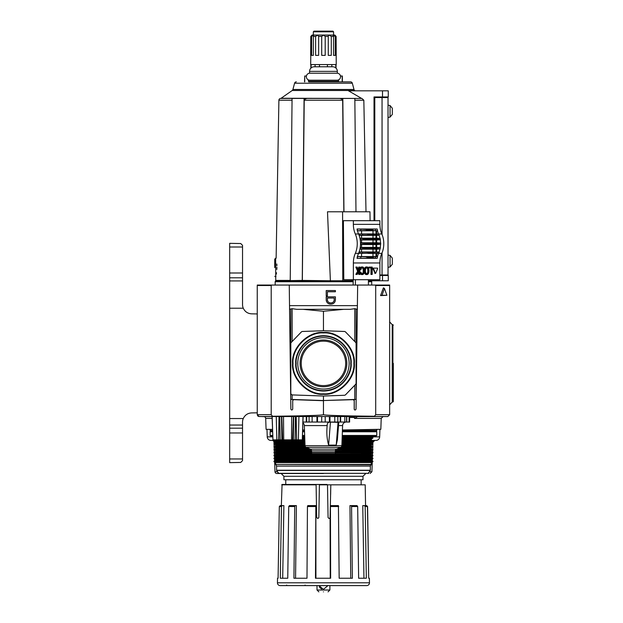 <?xml version="1.0" encoding="UTF-8"?>
<svg xmlns="http://www.w3.org/2000/svg" width="623" height="623" viewBox="0 0 623 623"><rect width="100%" height="100%" fill="white"/><g stroke="black" fill="none" stroke-linecap="round" stroke-linejoin="round"><path stroke-width="0.93" d="M371.495 436.871L379.664 436.871A3.676 3.676 0 0 1 375.988 440.422L372.593 440.422M266.979 429.325L267.244 436.871A3.676 3.676 0 0 0 270.919 440.422L274.307 440.422M274.003 443.529L273.956 442.198A1.838 1.838 0 0 0 272.119 440.422M274.65 462.032L274.992 471.751A1.838 1.838 0 0 0 276.83 473.519L278.917 473.519L277.009 471.113M379.664 436.871L379.921 429.325M274.611 460.849L274.548 459.034M274.509 457.967L274.439 456.036M274.408 455.078L274.338 453.038M274.307 452.189L274.229 450.032M274.206 449.308L274.128 447.034M274.104 446.418L274.019 444.035M369.898 471.113L367.991 473.519C370.763 473.519 370.763 473.519 367.991 473.519M376.775 429.379L376.775 430.493A0.919 0.919 0 0 1 376.705 430.859L342.401 430.859M270.125 429.379L270.125 430.493A0.919 0.919 0 0 0 270.203 430.859L272.586 430.859M302.599 430.859L304.507 430.859M272.539 429.418L266.076 429.309L265.694 418.407A1.838 1.838 0 0 0 263.887 416.631L258.397 416.413L257.252 414.575M393.331 363.349L393.331 401.531L393.331 363.349M342.432 429.979L380.832 429.309L381.214 418.407L354.464 418.407L354.526 417.441L352.307 416.522M302.638 429.948L304.476 429.979M354.464 418.407L357.711 416.631L387.841 416.553L389.648 414.708L389.648 304.094M272.5 416.257L271.207 414.677L271.207 285.505L271.869 285.046L257.252 285.046L257.252 414.677L259.09 416.522L387.81 416.522L389.648 414.677L389.648 285.505L375.7 285.505L375.7 414.677L374.407 416.257C341.762 415.884 324.778 415.362 323.454 414.677C322.122 415.362 305.138 415.884 272.5 416.257L272.882 416.522M367.889 416.522L357.711 416.631M367.352 416.53L353.046 416.53M389.648 291.019L389.648 285.046L375.03 285.046L375.7 285.505M392.233 324.661L392.233 402.03L392.895 401.991L392.895 324.708L392.233 324.661L389.648 321.912L389.648 336.062M272.617 431.778L270.125 431.778L270.125 435.461L271.044 436.38L272.781 436.38M302.412 436.38L304.694 436.38M323.454 473.519L278.613 473.519L323.454 473.519M323.454 591.85C317.995 591.85 317.995 591.85 323.454 591.85C328.913 591.85 328.913 591.85 323.454 591.85M342.198 436.746L371.261 436.746L372.928 438.125L342.144 438.125M342.159 437.665L372.928 437.665M342.113 439.044L371.261 439.044L372.928 438.125M342.089 439.69L371.261 439.69L372.928 441.068L342.043 441.068M342.058 440.609L372.928 440.609M342.011 441.987L371.261 441.987L372.928 441.068M341.988 442.634L371.261 442.634L372.928 444.012L341.941 444.012M341.957 443.553L372.928 443.553M341.91 444.931L371.261 444.931L372.928 444.012M341.887 445.57L371.261 445.57L372.928 446.948L341.318 446.948M304.997 444.931L275.646 444.931L275.646 445.57L273.972 446.489L305.239 446.489M341.669 446.489L372.928 446.489M307.458 447.875L275.646 447.875L273.972 446.948L305.589 446.948M339.449 447.875L371.261 447.875L372.928 446.948M337.923 448.513L371.261 448.513L372.928 449.892L335.571 449.892M335.961 449.432L372.928 449.432M275.646 447.875L275.646 448.513L273.972 449.432L275.646 450.811L311.593 450.811A1.838 1.838 0 0 0 310.472 449.144L336.436 449.144A1.838 1.838 0 0 0 335.314 450.834L371.261 450.811L372.928 449.892M335.314 451.457L371.261 451.457L372.928 452.376L372.928 452.835L335.688 452.835M275.646 450.811L275.646 451.457L273.972 452.376L275.646 453.754L335.158 453.754L335.641 452.376L372.928 452.376M335.641 452.376L311.266 452.376L311.905 453.848L371.261 453.754L372.928 452.835M334.948 454.401L371.261 454.401L372.928 455.779L273.972 455.779L273.972 455.32L372.928 455.32M273.972 455.779L275.646 456.698L371.261 456.698L372.928 455.779M275.646 456.698L275.646 457.344L371.261 457.344L372.928 458.263L372.928 458.723L273.972 458.723L275.646 459.642L371.261 459.642L372.928 458.723M275.646 457.344L273.972 458.263L372.928 458.263M275.646 459.642L275.646 460.28L371.261 460.28L372.928 461.659L273.972 461.659L273.972 461.199L372.928 461.199M273.972 461.659L275.646 462.585L371.261 462.585L372.928 461.659M370.88 464.805L275.646 464.423L371.261 464.423L370.342 466.097L276.565 466.097L276.565 470.24L370.342 470.24L368.294 473.519M368.606 473.34L278.294 473.34L276.612 470.42L370.296 470.42M283.917 476.284L283.917 479.772L362.983 479.772L362.983 476.284L283.917 476.284L281.16 473.519M327.971 585.597L323.454 589.366L318.929 585.597M342.206 436.38L375.856 436.38L376.775 435.461L342.237 435.461M302.396 436.746L304.709 436.746M302.365 437.665L304.74 437.665M302.35 438.125L304.756 438.125M302.319 439.044L304.787 439.044M302.295 439.69L304.811 439.69M275.343 439.854L273.972 440.609L304.842 440.609M273.972 440.609L273.972 441.068L304.857 441.068M273.972 441.068L275.646 441.987L304.896 441.987M275.646 441.987L275.646 442.634L304.912 442.634M275.646 442.634L273.972 443.553L304.951 443.553M273.972 443.553L273.972 444.012L304.966 444.012M275.646 445.57L305.021 445.57M275.646 448.513L308.977 448.513M273.972 449.432L310.939 449.432M273.972 449.892L311.329 449.892M275.646 451.457L311.593 451.457M273.972 452.376L335.493 452.376M273.972 452.835L311.212 452.835M275.646 453.754L275.646 454.401L311.959 454.401M319.225 586.586L320.097 587.917M320.72 588.47L321.647 589M369.462 582.84A2.757 2.757 0 0 1 366.706 585.597L280.194 585.597A2.757 2.757 0 0 1 277.437 582.793L369.462 582.793A2.757 2.757 0 0 1 369.462 582.84M286.121 585.597A0.553 0.553 0 0 0 286.673 585.044M327.503 484.912L328.072 517.581L328.999 518.484L328.072 517.581L327.496 484.826L319.412 484.826L318.828 517.581L317.909 518.484L316.679 517.581L316.102 484.912L315.643 484.46L282.071 484.46L281.339 505.611M305.068 585.044A0.553 0.553 0 0 0 305.613 585.597M369.462 582.793L369.384 578.245L368.691 578.245L367.453 506.515L365.164 506.515L366.332 578.245L358.638 578.245L357.68 506.515L351.574 506.515L352.361 578.245L339.161 578.245L338.421 505.611L330.439 505.611L330.642 578.245L315.479 578.245L315.853 505.611L307.77 505.611L307.443 506.515L306.991 578.245L293.924 578.245L294.734 506.515L295.325 505.611L289.446 505.611L288.729 506.515L287.756 578.245L280.288 578.245L281.464 506.515L282.328 505.611L280.225 505.611L279.322 506.515L278.084 578.245L277.515 578.245L277.437 582.793M330.237 578.245L330.073 518.071L330.813 484.826L365.203 484.826L365.561 505.611L366.674 505.611L367.586 506.515L368.691 578.245M351.574 506.515L350.99 505.611L349.955 505.611L350.749 578.245M357.68 506.515L356.979 505.611L350.99 505.611M365.164 506.515L364.307 505.611L362.765 505.611L363.949 578.245M367.453 506.515L366.55 505.611L364.307 505.611M282.694 578.245L283.886 505.611L282.328 505.611M295.567 578.245L296.384 505.611L295.325 505.611M315.923 578.245L315.853 505.611M330.073 518.071L328.999 518.484M330.797 484.912L330.634 494.553M330.813 484.826L327.496 484.826M282.071 484.46L285.755 484.46L285.755 479.772M316.679 517.581L316.476 506.289M316.25 493.097L316.102 484.912M319.397 484.912L318.828 517.581M319.412 484.826L319.856 484.46L315.643 484.46M327.044 484.46L319.856 484.46M392.326 114.118L392.326 108.519M392.326 263.981L392.326 258.389M292.53 363.38C291.19 348.008 308.081 331.117 323.454 332.448C338.819 331.117 355.71 348.008 354.378 363.38C355.71 378.745 338.819 395.636 323.454 394.304C308.089 395.636 291.19 378.745 292.53 363.38M295.777 363.38C294.663 355.281 302.973 336.077 323.454 335.704C343.935 336.077 352.236 355.281 351.123 363.38C352.236 371.472 343.935 390.676 323.454 391.049C302.973 390.676 294.663 371.472 295.777 363.38M293.02 363.38C291.712 348.257 308.33 331.631 323.454 332.947C338.569 331.631 355.196 348.257 353.887 363.38C355.196 378.496 338.577 395.122 323.454 393.806C308.33 395.122 291.712 378.496 293.02 363.38M354.253 409.475L354.253 399.468M354.074 363.38A30.62 30.62 0 0 0 323.454 332.752A30.62 30.62 0 0 0 292.833 363.38A30.62 30.62 0 0 0 323.454 394.001A30.62 30.62 0 0 0 354.074 363.38M323.454 335.805A27.576 27.576 0 0 1 351.029 363.38A27.576 27.576 0 0 1 323.454 390.956A27.576 27.576 0 0 1 295.878 363.38A27.576 27.576 0 0 1 323.454 335.805M297.778 363.38A25.675 25.675 0 0 1 323.454 337.697A25.675 25.675 0 0 1 349.129 363.38A25.675 25.675 0 0 1 323.454 389.056A25.675 25.675 0 0 1 297.778 363.38M346.824 363.38A23.37 23.37 0 0 0 323.454 340.01A23.37 23.37 0 0 0 300.084 363.38A23.37 23.37 0 0 0 323.454 386.751A23.37 23.37 0 0 0 346.824 363.38M345.679 363.38A22.226 22.226 0 0 0 323.454 341.155A22.226 22.226 0 0 0 301.228 363.38A22.226 22.226 0 0 0 323.454 385.606A22.226 22.226 0 0 0 345.679 363.38M354.76 385.248L354.76 399.444L323.454 400.542L353.249 399.662L354.199 400.581L354.199 409.163C354.806 410.253 355.414 410.261 356.037 409.179L357.649 285.498L358.108 285.046L288.799 285.046L289.259 285.498L290.871 409.179C291.486 410.261 292.101 410.253 292.709 409.163L292.709 400.581L293.659 399.662L323.454 400.706L323.454 414.677M326.211 295.894L326.211 290.559L335.408 290.559L335.408 291.759L327.402 291.759L327.402 295.894L326.211 295.894M326.211 299.788L326.211 296.852L335.408 296.852L335.408 299.788C335.143 302.42 333.702 303.86 331.086 304.11L330.533 304.11C327.916 303.868 326.475 302.428 326.211 299.788A4.322 4.322 0 0 0 330.533 304.11M332.737 303.783A4.322 4.322 0 0 0 335.073 301.454M289.485 309.249L290.816 308.953L290.739 399.398M292.148 341.513L292.148 308.689L290.816 308.953M292.148 308.689L296.665 309.32L350.243 309.32L354.76 308.689L354.76 341.513M356.161 399.398L356.091 308.953L354.76 308.689M356.091 309.14L357.423 309.249M334.208 299.788A3.123 3.123 0 0 1 331.086 302.918L330.533 302.918A3.123 3.123 0 0 1 327.402 299.788L327.402 298.043L334.208 298.043L334.208 299.788C334.021 301.696 332.978 302.739 331.086 302.918M354.76 399.444L356.091 399.398M292.094 399.444L323.454 400.542L323.454 396.018L292.584 394.935A1.838 1.838 0 0 1 290.816 393.097L290.816 343.631A1.838 1.838 0 0 1 291.33 342.354L301.298 332.028A1.838 1.838 0 0 1 302.56 331.467L323.454 330.735L323.454 311.251L343.919 309.32M302.988 309.32L323.454 311.251M290.816 399.398L291.938 399.436M330.533 302.918C328.64 302.739 327.597 301.696 327.402 299.788M304.016 416.522L302.957 416.522M323.454 330.735L344.348 331.467A1.838 1.838 0 0 1 345.601 332.028L355.577 342.354A1.838 1.838 0 0 1 356.091 343.631L356.091 383.122A1.838 1.838 0 0 1 355.577 384.399L345.601 394.725A1.838 1.838 0 0 1 344.348 395.286L323.454 396.018M374.018 416.522L374.407 416.257M271.207 414.677L257.252 414.677L257.774 415.962M257.797 415.985L259.09 416.522M271.869 285.046L288.799 285.046M358.108 285.046L375.03 285.046M389.648 302.443L389.648 292.678M380.536 295.598L383.402 287.873L384.446 288.402L386.875 295.294L380.536 295.598L382.016 295.294L384.446 288.402M257.712 285.046L257.252 285.505L257.712 285.046M356.037 409.179C355.414 410.261 354.806 410.253 354.199 409.163M389.188 285.046L389.648 285.505L389.188 285.046M386.875 295.294L382.016 295.294M310.472 449.144L306.142 447.314A1.838 1.838 0 0 1 305.021 445.686L341.879 445.686A1.838 1.838 0 0 1 340.758 447.314L336.436 449.144M327.176 425.587C326.429 432.463 326.911 438.974 328.609 445.126L336.218 445.126L337.378 439.822L338.772 422.355L330.455 422.114C328.15 422.044 327.059 423.204 327.176 425.587L304.32 425.587A3.676 3.676 0 0 0 302.887 422.799M341.879 445.686L342.588 425.587A3.676 3.676 0 0 1 346.263 422.036M305.021 445.686L304.32 425.587M335.314 452.189L335.314 450.834L311.593 450.834L311.593 452.189M329.061 453.848L329.061 454.697L321.46 454.697L321.46 453.848M317.528 416.522L317.528 422.036L329.38 422.036L329.38 416.522M317.528 422.036L316.943 422.036L316.943 416.522M306.68 416.522L306.68 422.036L316.943 422.036M306.68 422.036L306.259 422.036L306.259 416.522M302.91 422.036L306.259 422.036M346.731 416.522L346.731 422.036L349.612 422.036L349.612 416.522M346.731 422.036L340.228 422.036L340.228 416.522M329.956 416.522L329.956 422.036L340.228 422.036M329.956 422.036L329.38 422.036M346.575 416.522L346.575 422.036M315.472 453.848L315.472 454.549L315.456 453.848M316.632 454.549L312.146 454.549L312.146 453.848M332.557 453.848L332.557 454.549L331.452 454.549L331.452 453.848L331.436 454.549L329.061 454.549M311.959 453.848L312.146 454.549M332.557 454.549L332.737 453.848M333.655 453.848L333.655 454.549L332.737 454.549M333.655 454.549L333.842 453.848M334.761 453.848L334.761 454.549L333.842 454.549M334.761 454.549L334.948 453.848M316.632 454.697L316.632 453.848L316.632 454.697L321.46 454.697M272.165 416.522L272.952 439.854L272.087 416.522M272.952 439.854L278.613 439.854L279.026 416.522M283.504 416.522L283.714 439.854L291.478 439.854L291.681 416.522M298.931 416.522L298.355 439.854L302.287 439.854L303.019 416.522M298.355 439.854L295.037 439.854L295.442 416.522M293.713 416.522L293.301 439.854L295.037 439.854M293.301 439.854L291.478 439.854M283.714 439.854L281.892 439.854L281.479 416.522M279.743 416.522L280.155 439.854L281.892 439.854M280.155 439.854L278.613 439.854M292.576 439.854L293.386 416.522M281.806 416.522L282.616 439.854M290.217 280.615L302.334 280.412L290.225 280.623L302.256 280.615L290.225 280.623L292.062 98.426L292.039 100.233L292.062 98.434L280.568 98.434A1.838 1.838 0 0 0 278.894 100.233L276.129 258.249L275.646 258.249L275.748 280.412L290.217 280.412M353.163 281.059L275.467 281.059A0.919 0.919 0 0 0 275.748 280.412M301.15 98.426L308.455 98.434C306.493 98.294 305.083 98.893 304.226 100.233L302.334 280.412L330.868 280.771L342.775 280.771L342.58 211.789L343.841 211.789L342.666 100.233C341.817 98.901 340.407 98.302 338.437 98.434L338.164 98.426M368.419 281.721L371.721 281.721A0.919 0.919 0 0 0 371.44 281.059A0.919 0.919 0 0 1 371.238 280.778M274.727 267.579L274.727 259.168L274.727 267.579M275.467 281.059A0.919 0.919 0 0 0 275.187 281.721L275.187 285.046M280.669 98.426A0.919 0.919 0 0 0 281.121 98.263L361.932 98.434L280.568 98.434M354.721 90.514L292.187 90.514A1.838 1.838 0 0 0 292.903 89.486L353.996 89.486A1.838 1.838 0 0 0 354.721 90.514L355.165 90.826M308.673 81.854L350.547 81.854A1.838 1.838 0 0 1 352.322 83.217L353.996 89.486M296.361 81.854A1.838 1.838 0 0 0 294.586 83.217L292.903 89.486M276.822 269.479L276.892 267.579C276.098 255.539 276.098 255.539 276.892 267.579C275.678 279.61 275.678 279.61 276.892 267.579L276.9 267.244M275.849 276.705L275.966 276.145M276.316 274.175L276.519 272.726M371.721 281.721L371.721 285.046M292.187 90.514L281.121 98.263M374.018 220.682L374.018 96.954L388.269 96.954L388.269 90.826L348.545 90.826L361.309 98.263M276.892 265.748L276.822 264.004M308.728 98.426L292.062 98.426M290.225 280.615L302.256 280.615L304.071 98.426L297.786 98.426M330.369 280.412L327.503 211.789L369.969 211.789L370.093 220.682M382.506 280.771L382.506 275.475L388.269 275.475L388.269 280.771L368.419 280.771M353.163 280.771L351.427 280.771L351.427 279.711M342.775 280.771L351.427 280.771M355.982 211.789L354.837 98.426L342.821 98.426L343.966 211.789L369.969 211.789M354.837 98.434L361.932 98.434L363.832 100.233L354.853 100.233L354.837 98.901M370.919 279.711L370.934 280.771M382.506 275.475L379.882 275.475M363.832 100.233L366.005 211.789M351.364 280.771L351.364 279.711L351.364 280.771M374.018 108.566L374.205 97.718L374.789 97.718M374.789 220.682L374.789 97.531L388.028 97.531L388.028 274.977L379.882 274.977M360.491 242.799L376.635 242.752L376.635 239.995L380.232 239.723A18.386 13.005 90 0 1 380.528 243.04L375.132 243.577A22.062 15.606 -90 0 1 375.132 243.671A22.062 15.606 -90 0 1 375.132 243.764L380.528 244.302A18.386 13.005 90 0 1 380.232 247.611L380.373 247.627A18.589 13.145 90 0 1 380.139 248.927L379.991 248.935A18.386 13.005 90 0 1 379.08 252.128L379.228 252.136A18.589 13.145 90 0 1 378.784 253.273L376.938 253.397A19.656 13.901 -90 0 0 377.382 252.198L359.05 252.128A18.386 13.005 -90 0 0 359.962 248.935A18.386 13.005 -90 0 0 360.203 247.611A18.386 13.005 -90 0 0 360.499 244.302A18.386 13.005 -90 0 0 360.499 243.04A18.386 13.005 -90 0 0 360.203 239.723A18.386 13.005 -90 0 0 359.962 238.407A18.386 13.005 -90 0 0 359.05 235.214A18.386 13.005 -90 0 0 358.56 233.983L355.305 233.983A18.386 13.005 90 0 1 355.305 253.359A18.386 13.005 -90 0 0 353.358 262.976L353.358 279.711L343.787 279.711L343.398 220.682L353.358 220.682L353.358 224.366A18.386 13.005 -90 0 0 355.305 233.983M380.669 243.048A18.589 13.145 90 0 1 380.676 243.671A18.589 13.145 90 0 1 380.669 244.294M375.132 243.764L371.113 243.764A22.062 15.606 -90 0 0 371.113 243.671A22.062 15.606 -90 0 0 371.113 243.577L360.499 243.04M360.499 244.302L360.647 244.294A18.589 13.145 -90 0 0 360.647 243.671A18.589 13.145 -90 0 0 360.647 243.048M368.419 285.046L368.419 279.711M365.483 267.983A2.78 1.97 -90 0 1 366.106 267.244A2.515 1.776 -90 0 1 366.947 266.948A2.515 1.776 -90 0 1 367.78 267.244A2.78 1.97 -90 0 1 368.403 267.983A3.497 2.476 -90 0 1 368.715 268.723A4.306 3.045 -90 0 1 368.925 269.775A6.144 4.345 -90 0 1 368.98 270.756A6.144 4.345 -90 0 1 368.925 271.745A4.306 3.045 -90 0 1 368.715 272.788A3.497 2.476 -90 0 1 368.403 273.536A2.78 1.97 -90 0 1 367.78 274.268A2.515 1.776 -90 0 1 366.947 274.572A2.515 1.776 -90 0 1 366.106 274.268A2.78 1.97 -90 0 1 365.483 273.536A3.497 2.476 -90 0 1 365.179 272.788A4.306 3.045 -90 0 1 364.961 271.745A6.144 4.345 -90 0 1 364.907 270.779A6.144 4.345 -90 0 1 364.907 270.756A6.144 4.345 -90 0 1 364.907 270.732A6.144 4.345 -90 0 1 364.961 269.775A4.306 3.045 -90 0 1 365.179 268.723A3.497 2.476 -90 0 1 365.483 267.983L364.837 267.983A3.497 2.476 90 0 0 364.525 268.723A4.306 3.045 90 0 0 364.346 269.525M372.819 268.544L373.644 268.124L372.819 268.544L375.077 273.232M365.428 270.756A4.766 3.372 -90 0 1 365.428 270.686A4.766 3.372 -90 0 1 365.537 269.471A3.146 2.227 -90 0 1 365.74 268.754A2.11 1.495 -90 0 1 366.238 267.999A1.783 1.262 -90 0 1 366.931 267.703A1.783 1.262 -90 0 1 366.947 267.703A1.783 1.262 -90 0 1 366.955 267.703A1.783 1.262 -90 0 1 367.648 267.999A2.11 1.495 -90 0 1 368.154 268.754A3.146 2.227 -90 0 1 368.349 269.471A4.766 3.372 -90 0 1 368.458 270.756A4.766 3.372 -90 0 1 368.349 272.041A3.146 2.227 -90 0 1 368.154 272.757A2.11 1.495 -90 0 1 367.648 273.52A1.783 1.262 -90 0 1 366.955 273.816A1.783 1.262 -90 0 1 366.947 273.816A1.783 1.262 -90 0 1 366.931 273.816A1.783 1.262 -90 0 1 366.238 273.52A2.11 1.495 -90 0 1 365.74 272.757A3.146 2.227 -90 0 1 365.537 272.041A4.766 3.372 -90 0 1 365.428 270.834A4.766 3.372 -90 0 1 365.428 270.756M353.358 279.711L379.882 279.711L379.882 262.976A18.386 13.005 90 0 1 381.837 253.359A18.386 13.005 -90 0 0 381.837 233.983A18.386 13.005 90 0 1 379.882 224.366L379.882 220.682L353.358 220.682M353.163 279.711L353.163 285.046M378.566 233.952A18.386 13.005 90 0 1 377.452 230.736L377.577 230.728A18.371 12.99 -90 0 1 377.195 228.999L357.041 228.991A18.386 13.005 -90 0 0 357.431 230.736A18.386 13.005 -90 0 0 358.544 233.96A18.386 13.005 -90 0 0 358.56 233.983M376.938 233.944L373.613 234.186A22.062 15.606 -90 0 1 373.683 234.388L377.382 235.144A19.656 13.901 -90 0 0 376.938 233.944L378.784 234.069A18.589 13.145 90 0 1 379.228 235.206L379.08 235.214A18.386 13.005 90 0 1 379.991 238.407L380.139 238.414A18.589 13.145 90 0 1 380.373 239.715L380.232 239.723M376.635 253.405L376.635 256.544L377.452 256.606A18.386 13.005 90 0 1 378.566 253.39M355.305 253.359L358.56 253.359A18.386 13.005 -90 0 0 358.544 253.382A18.386 13.005 -90 0 0 357.431 256.606A18.386 13.005 -90 0 0 357.041 258.35L377.195 258.343A18.371 12.99 -90 0 1 377.577 256.614L377.452 256.606M358.7 271.877L358.7 274.439L359.938 274.439L359.938 267.08L359.354 267.08L359.354 269.463L358.677 270.616L357.174 267.08L356.496 267.08L358.28 271.293L356.496 274.439L357.213 274.439L359.354 270.764L359.354 274.439M356.496 267.08L355.842 267.08L357.633 271.293L355.842 274.369L356.496 274.439M359.354 267.08L358.7 267.08L358.404 269.977M370.973 267.913L370.973 274.439L372.204 274.439L372.204 267.08L369.54 267.08L369.54 267.913L371.62 267.913L371.62 274.439M369.54 267.08L368.894 267.08L368.894 267.913L369.54 267.913M364.346 271.986A4.306 3.045 90 0 0 364.525 272.788A3.497 2.476 90 0 0 364.837 273.536A2.78 1.97 90 0 0 365.46 274.268A2.515 1.776 90 0 0 366.293 274.572L366.947 274.572M366.947 266.948L366.293 266.948A2.515 1.776 90 0 0 365.46 267.244A2.78 1.97 90 0 0 364.837 267.983M360.904 274.268A2.515 1.776 90 0 0 361.745 274.572L362.391 274.572A2.515 1.776 -90 0 1 361.558 274.268A2.78 1.97 -90 0 1 360.935 273.536L360.281 273.536A2.78 1.97 90 0 0 360.904 274.268L361.558 274.268M359.938 272.664A4.306 3.045 90 0 0 359.977 272.788A3.497 2.476 90 0 0 360.281 273.536M362.072 267.758A1.783 1.262 -90 0 1 362.454 267.999A2.11 1.495 -90 0 1 362.952 268.754A3.146 2.227 -90 0 1 363.147 269.471A4.766 3.372 -90 0 1 363.256 270.756L363.91 270.756A4.766 3.372 -90 0 1 363.801 272.041A3.146 2.227 -90 0 1 363.598 272.757A2.11 1.495 -90 0 1 363.1 273.52A1.783 1.262 -90 0 1 362.407 273.816A1.783 1.262 -90 0 1 362.384 273.816L362.391 273.816A1.783 1.262 -90 0 1 361.69 273.52A2.11 1.495 -90 0 1 361.192 272.757A3.146 2.227 -90 0 1 361.052 272.321L360.553 272.524A4.306 3.045 -90 0 0 360.624 272.788L359.977 272.788M363.256 270.756A4.766 3.372 -90 0 1 363.147 272.041A3.146 2.227 -90 0 1 362.952 272.757A2.11 1.495 -90 0 1 362.454 273.52A1.783 1.262 -90 0 1 362.072 273.754M359.938 269.447L360.966 269.603A4.766 3.372 -90 0 1 360.99 269.471A3.146 2.227 -90 0 1 361.192 268.754A2.11 1.495 -90 0 1 361.69 267.999A1.783 1.262 -90 0 1 362.384 267.703L362.391 267.703A1.783 1.262 -90 0 1 362.407 267.703A1.783 1.262 -90 0 1 363.1 267.999A2.11 1.495 -90 0 1 363.598 268.754A3.146 2.227 -90 0 1 363.801 269.471A4.766 3.372 -90 0 1 363.91 270.756M359.938 269.393L360.468 269.393A4.306 3.045 -90 0 1 360.624 268.723A3.497 2.476 -90 0 1 360.935 267.983A2.78 1.97 -90 0 1 361.558 267.244A2.515 1.776 -90 0 1 362.391 266.948L361.745 266.948A2.515 1.776 90 0 0 360.904 267.244A2.78 1.97 90 0 0 360.281 267.983A3.497 2.476 90 0 0 359.977 268.723A4.306 3.045 90 0 0 359.938 268.848M376.822 268.124L372.99 268.124M355.414 279.711L355.414 285.046M358.56 253.359A18.386 13.005 -90 0 0 359.05 252.128M377.452 230.736L357.244 230.798M376.635 233.936L376.635 230.798M378.729 234.061A18.371 12.99 90 0 1 378.683 233.952L377.678 233.952M359.05 235.214L359.206 235.206A18.589 13.145 -90 0 0 358.762 234.069L358.723 234.1A18.371 12.99 90 0 1 358.661 233.952L358.544 233.96M357.431 230.736L357.555 230.728A18.371 12.99 90 0 1 357.174 228.999L357.041 228.991M360.631 229.062A17.304 12.234 -90 0 0 361.013 230.674L365.67 230.572L368.232 229.934L368.076 229.482L357.174 228.999M377.195 228.999L366.519 229.178M380.528 244.302L376.635 244.59L376.635 247.347L380.232 247.611M376.635 242.752L380.528 243.04M379.08 235.214L376.635 235.393L376.635 238.157L379.991 238.407M377.678 253.39L378.683 253.39A18.371 12.99 90 0 1 378.729 253.281M379.991 248.935L376.635 249.184L376.635 251.949L379.08 252.128M375.319 258.28A17.304 12.234 90 0 1 375.7 256.668L373.792 256.769L371.697 257.86L377.195 258.343M357.041 258.35L372.679 258.163M357.174 258.343A18.371 12.99 90 0 1 357.555 256.614L357.431 256.606M358.544 253.382L358.661 253.39A18.371 12.99 90 0 1 358.723 253.242L358.762 253.273A18.589 13.145 -90 0 0 359.206 252.136M355.842 274.369L356.496 274.369M357.633 271.293L358.28 271.293M358.7 269.463L359.354 269.463M365.483 273.536L364.837 273.536M362.391 266.948A2.515 1.776 -90 0 1 363.232 267.244A2.78 1.97 -90 0 1 363.855 267.983A3.497 2.476 -90 0 1 364.167 268.723A4.306 3.045 -90 0 1 364.377 269.775A6.144 4.345 -90 0 1 364.432 270.756A6.144 4.345 -90 0 1 364.377 271.745A4.306 3.045 -90 0 1 364.167 272.788A3.497 2.476 -90 0 1 363.855 273.536A2.78 1.97 -90 0 1 363.232 274.268A2.515 1.776 -90 0 1 362.391 274.572M360.935 273.536A3.497 2.476 -90 0 1 360.624 272.788M361.052 272.321L360.553 272.524M360.468 269.393L360.966 269.603M360.935 267.983L360.281 267.983M374.906 273.365L375.724 273.232L377.647 268.544L377.476 268.124L373.644 268.124M375.56 273.365L374.742 273.232M373.473 268.544L375.389 273.232M360.203 239.723L360.351 239.715A18.589 13.145 -90 0 0 360.117 238.414L359.962 238.407M359.962 248.935L360.117 248.927A18.589 13.145 -90 0 0 360.351 247.627L360.203 247.611M375.996 233.929L375.996 230.798M360.125 233.952L358.661 233.952M358.762 234.069L362.251 233.944A19.656 13.901 90 0 1 362.695 235.144L375.583 235.042M377.577 230.728L375.7 230.674A17.304 12.234 90 0 1 375.319 229.062M361.013 230.674L357.555 230.728M368.076 229.482L372.679 229.178M371.697 229.482L373.792 230.572L375.7 230.674M360.647 244.294L376.269 244.13M376.635 244.59L360.491 244.543M360.242 247.393L376.635 247.347M360.117 248.927L370.74 248.46A22.062 15.606 90 0 0 370.771 248.234L360.351 247.627M380.373 247.627L368.909 247.79M375.996 244.59L375.996 247.347M380.139 238.414L374.758 238.882A22.062 15.606 -90 0 1 374.797 239.107L380.373 239.715M360.351 239.715L376.175 239.551M376.635 239.995L360.242 239.948M375.996 239.995L375.996 242.752M377.382 235.144L379.228 235.206M359.206 235.206L362.695 235.144M376.635 235.393L359.105 235.362M359.923 238.196L376.635 238.157M374.797 239.107L370.771 239.107A22.062 15.606 -90 0 0 370.74 238.882L360.117 238.414M375.996 235.393L375.996 238.157M370.771 248.234L374.797 248.234A22.062 15.606 90 0 1 374.758 248.46L380.139 248.927M376.635 249.184L359.923 249.145M359.105 251.98L376.635 251.949M379.228 252.136L377.382 252.198M375.996 249.184L375.996 251.949M375.7 256.668L377.577 256.614M371.697 257.86L366.519 258.163M368.076 257.86L368.232 257.408L365.67 256.769L361.013 256.668A17.304 12.234 -90 0 0 360.631 258.28M357.555 256.614L361.013 256.668M362.695 252.198A19.656 13.901 90 0 1 362.251 253.397L358.762 253.273M358.661 253.39L360.125 253.39M357.244 256.544L375.996 256.544L375.996 253.413M375.996 256.544L376.635 256.544M371.113 243.764L369.486 244.13M374.797 248.234L376.175 247.79M370.771 239.107L368.909 239.551M373.683 234.388L369.665 234.388A22.062 15.606 -90 0 0 369.595 234.186L374.431 233.921L368.224 233.921M369.665 234.388L367.204 235.042M368.193 233.921L362.251 233.944M362.251 253.397L373.613 253.156A22.062 15.606 90 0 0 373.683 252.954L375.583 252.299M367.204 252.299L369.665 252.954A22.062 15.606 90 0 1 369.595 253.156M368.224 253.421L373.613 253.156M368.209 253.421L376.938 253.397M368.458 270.756L367.811 270.756A4.766 3.372 90 0 0 367.702 269.471A3.146 2.227 90 0 0 367.5 268.754A2.11 1.495 90 0 0 367.002 267.999A1.783 1.262 90 0 0 366.62 267.758M366.62 273.754A1.783 1.262 90 0 0 367.002 273.52A2.11 1.495 90 0 0 367.5 272.757A3.146 2.227 90 0 0 367.702 272.041A4.766 3.372 90 0 0 367.811 270.756M229.669 247.012L242.542 247.012L242.542 245.369L240.735 243.531L229.669 243.336L229.669 308.214L243.266 308.214A9.197 9.197 0 0 1 242.542 304.647A9.197 9.197 0 0 0 243.266 308.214C244.94 311.71 247.705 313.587 251.575 313.836L257.252 313.937M354.83 410.035L354.253 409.358M240.735 462.445L242.542 460.607L242.542 458.964L229.669 458.964L229.669 462.64L240.735 462.445M242.542 432.977L229.669 432.977L229.669 418.539L243.266 418.539A9.197 9.197 0 0 0 242.542 422.114L242.542 458.964M229.669 272.999L242.542 272.999L242.542 304.647M242.542 247.012L242.542 272.999M229.669 432.977L229.669 458.964M257.252 412.823L251.575 412.917C247.705 413.166 244.94 415.043 243.266 418.539M229.669 418.539L229.669 308.214M243.266 308.214C244.94 311.71 247.705 313.587 251.575 313.836M337.059 73.21A3.497 3.497 0 0 1 340.555 76.707A3.497 3.497 0 0 1 337.059 80.203M309.841 73.21A3.497 3.497 0 0 0 306.352 76.707A3.497 3.497 0 0 0 309.841 80.203M338.071 81.302L308.837 81.302A0.553 0.553 0 0 1 308.284 80.749A0.553 0.553 0 0 1 308.837 80.203L338.071 80.203A0.553 0.553 0 0 1 338.624 80.749A0.553 0.553 0 0 1 338.071 81.302L338.071 81.854M332.737 66.778A4.595 4.595 0 0 1 337.339 71.372L337.339 73.21L309.569 73.21L309.569 71.372A4.595 4.595 0 0 1 314.163 66.778L332.737 66.778M308.837 81.302L308.837 81.854M302.256 280.615L295.941 280.615M340.485 76.014L342.362 76.014L342.362 81.854M336.046 64.574L336.046 68.187M310.791 55.377L310.675 64.574L336.233 64.574L336.109 36.438L335.291 36.438L335.291 55.377L333.546 55.377L333.546 36.438L331.296 36.438L331.296 55.377L328.274 55.377L328.274 36.438L325.198 36.438L325.198 55.377L321.709 55.377L321.709 36.438L318.633 36.438L318.633 55.377L315.612 55.377L315.612 36.438L313.361 36.438L313.361 55.377L311.617 55.377L311.617 36.438L310.791 36.438L310.675 55.377M311.617 36.438L313.579 35.059L312.053 35.059L310.791 36.438L311.952 35.176M315.612 36.438L317.753 35.059L313.579 35.059L313.361 36.438M328.235 36.079L329.154 35.059L317.753 35.059L318.633 36.438M313.338 31.796L313.984 31.15L332.923 31.15L333.562 31.796L313.338 31.796L313.338 35.059M333.562 31.796L333.562 35.059M374.018 100.537L374.018 96.954M350.547 81.854L338.234 81.854M304.717 81.854L304.717 76.014L306.423 76.014M304.717 76.014L304.538 81.854M342.191 76.014L342.191 81.854M331.818 66.778L331.818 64.574M327.425 64.574L327.425 66.778M335.789 64.574L335.789 67.938M311.111 67.938L311.111 64.574M319.474 66.778L319.474 64.574M315.09 64.574L315.09 66.778M321.709 36.438L323.454 35.059L325.198 36.438M331.296 55.377L328.274 55.377M333.546 36.438L333.328 35.059L329.154 35.059L331.296 36.438M333.079 35.34L335.291 36.438M335.291 55.377L333.546 55.377M336.109 36.438L334.855 35.059L333.328 35.059M313.361 55.377L311.617 55.377M318.633 55.377L315.612 55.377M274.992 471.751L277.025 471.751M267.244 436.871L272.796 436.871M372.897 443.529L372.943 442.198L371.261 442.198M275.646 442.198L273.956 442.198M369.883 471.751L371.915 471.751L372.25 462.032M270.125 430.493L272.578 430.493M302.614 430.493L304.491 430.493M342.416 430.493L376.775 430.493M354.526 417.472L349.612 417.472M272.158 418.407L265.694 418.407M263.887 416.631L272.095 416.631M302.568 431.778L304.538 431.778M270.125 435.461L272.749 435.461M302.443 435.461L304.663 435.461M317.014 585.597L317.014 590.012L329.886 590.012L328.048 591.85M342.37 431.778L376.775 431.778L376.775 435.461M316.095 484.826L281.705 484.826M338.733 506.515L330.439 506.515M315.69 506.515L307.443 506.515M294.734 506.515L288.729 506.515M281.464 506.515L279.322 506.515M292.802 363.38A30.652 30.652 0 0 1 323.454 332.729A30.652 30.652 0 0 1 354.105 363.38A30.652 30.652 0 0 1 323.454 394.032A30.652 30.652 0 0 1 292.802 363.38M296.182 363.38C295.084 355.398 303.269 336.475 323.454 336.109C343.639 336.475 351.824 355.398 350.726 363.38C351.824 371.355 343.639 390.278 323.454 390.652C303.269 390.278 295.084 371.355 296.182 363.38M323.454 335.828A27.544 27.544 0 0 1 350.998 363.38A27.544 27.544 0 0 1 323.454 390.925A27.544 27.544 0 0 1 295.902 363.38A27.544 27.544 0 0 1 323.454 335.828M289.516 305.636L357.384 305.636M292.148 399.444L292.148 394.865M389.648 414.677L375.7 414.677M271.207 285.505L257.252 285.505M342.588 425.587L338.515 425.587M306.142 447.314L340.758 447.314M311.111 452.648L335.797 452.648M328.609 445.126L330.455 422.114M336.218 445.126L338.063 422.114M321.694 416.522L321.694 422.036M325.206 422.036L325.206 416.522M312.131 416.522L312.131 422.036M309.086 416.522L309.086 422.036M349.137 416.522L349.137 422.036M344.823 416.522L344.823 422.036M340.649 416.522L340.649 422.036M337.814 416.522L337.814 422.036M334.777 416.522L334.777 422.036M315.269 453.848L315.269 454.549M331.638 454.549L331.638 453.848M321.219 454.697L321.219 453.848M276.838 439.854L276.254 416.522M296.166 416.522L296.571 439.854M278.699 439.854L279.104 416.522M296.089 416.522L296.493 439.854M292.039 100.233L278.894 100.233M371.44 281.059L368.419 281.059M275.187 281.721L353.163 281.721M352.322 83.217L294.586 83.217M308.455 98.434L338.437 98.434M342.666 100.233L304.226 100.233M382.506 96.954L382.506 90.826M351.824 279.711L351.824 280.771M388.028 117.467L390.053 117.108L392.326 114.391L390.053 117.108L390.053 105.536L392.326 108.254L390.053 105.536L388.028 105.178M392.326 111.011L392.326 108.83M388.028 267.329L390.053 266.971L392.326 264.253L390.053 266.971L390.053 255.399L392.326 258.117L390.053 255.399L388.028 255.041M392.326 260.873L392.326 258.693M382.055 97.531L382.055 234.513M382.055 252.829L382.055 274.977M378.753 244.232A19.656 13.901 -90 0 0 378.761 243.671A19.656 13.901 -90 0 0 378.753 243.11M364.066 243.11A19.656 13.901 90 0 1 364.073 243.671A19.656 13.901 90 0 1 364.066 244.232M364.907 270.756L364.432 270.756M364.961 269.775L364.377 269.775M379.882 224.366L353.358 224.366M381.837 233.983L378.698 233.983M378.698 253.359L381.837 253.359M379.882 262.976L353.358 262.976M366.106 274.268L365.46 274.268M365.179 272.788L364.525 272.788M364.961 271.745L364.377 271.745M365.179 268.723L364.525 268.723M366.106 267.244L365.46 267.244M362.454 273.52L363.1 273.52M362.952 272.757L363.598 272.757M363.147 272.041L363.801 272.041M363.147 269.471L363.801 269.471M362.952 268.754L363.598 268.754M362.454 267.999L363.1 267.999M360.624 268.723L359.977 268.723M361.558 267.244L360.904 267.244M376.269 243.211L369.486 243.211M375.646 238.593L369.377 238.593M369.377 248.748L375.646 248.748M365.67 230.572L373.792 230.572M371.799 229.934L368.232 229.934M361.55 247.393L361.55 244.543M372.99 247.393L372.99 244.543M378.262 248.865A19.656 13.901 -90 0 0 378.465 247.681M363.777 247.681A19.656 13.901 90 0 1 363.575 248.865M378.465 239.66A19.656 13.901 -90 0 0 378.262 238.477M363.575 238.477A19.656 13.901 90 0 1 363.777 239.66M361.55 242.799L361.55 239.948M372.99 242.799L372.99 239.948M371.113 243.577L375.132 243.577M361.55 238.204L361.55 235.346M372.99 238.204L372.99 235.346M370.74 238.882L374.758 238.882M374.758 248.46L370.74 248.46M361.55 251.996L361.55 249.138M372.99 251.996L372.99 249.138M369.665 252.954L373.683 252.954M373.792 256.769L365.67 256.769M368.232 257.408L371.799 257.408M367.702 269.471L368.349 269.471M367.5 268.754L368.154 268.754M367.002 267.999L367.648 267.999M367.002 273.52L367.648 273.52M367.5 272.757L368.154 272.757M367.702 272.041L368.349 272.041M361.55 233.944L361.55 230.751M372.99 230.751L372.99 233.921M373.613 234.186L369.595 234.186M372.99 253.421L372.99 256.59M361.55 253.397L361.55 256.59M229.669 277.788L242.542 277.788M229.669 280.934L242.542 280.934M229.669 425.042L242.542 425.042M229.669 428.188L242.542 428.188M337.339 71.372L309.569 71.372M372.943 442.198L374.781 440.422M372.297 460.849L372.359 459.034M372.398 457.967L372.461 456.036M372.499 455.078L372.57 453.038M372.601 452.189L372.671 450.032M372.702 449.308L372.78 447.034M372.795 446.418L372.881 444.035M371.915 471.751L370.078 473.519M392.233 402.03L389.648 404.786M392.895 324.708L393.331 325.167M381.214 418.407L383.02 416.631M392.895 401.991L393.331 401.531M270.125 431.778L271.044 430.859M362.983 476.284L365.748 473.519M317.014 590.012L318.851 591.85M371.261 439.044L371.261 439.69M371.261 441.987L371.261 442.634M371.261 444.931L371.261 445.57M371.261 447.875L371.261 448.513M371.261 450.811L371.261 451.457M371.261 453.754L371.261 454.401M371.261 456.698L371.261 457.344M371.261 459.642L371.261 460.28M371.261 462.585L371.261 464.423M370.342 466.097L370.342 470.24M361.145 479.772L361.145 484.826M329.886 585.597L329.886 590.012M376.775 431.778L375.856 430.859M275.646 444.931L273.972 444.012M273.972 446.489L273.972 446.948M275.646 454.401L273.972 455.32M273.972 458.263L273.972 458.723M275.646 460.28L273.972 461.199M275.646 462.585L275.646 464.423M276.02 464.805L276.565 466.097M302.287 439.854L303.105 416.522M275.646 258.249L274.727 259.168L275.545 258.249M275.545 276.9L274.782 276.308M392.326 111.322L392.326 108.254M392.326 261.185L392.326 258.117M310.854 64.574L310.854 68.187"/></g></svg>
